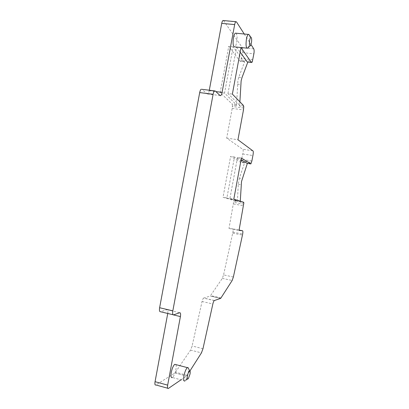 <?xml version="1.0" encoding="UTF-8"?>
<svg xmlns="http://www.w3.org/2000/svg" width="409" height="409" viewBox="0 0 409 409"><rect width="100%" height="100%" fill="white"/><g stroke="black" fill="none" stroke-linecap="round" stroke-linejoin="round"><path stroke-width="0.31" stroke-dasharray="2.04 1.53" d="M244.245 34.008L251.008 44.561M189.96 370.922L186.509 376.075L180.998 379.833M174.934 372.993L186.494 376.086L174.95 372.982L155.885 384.971M175.931 364.624C176.325 365.585 176.32 367.21 175.916 369.496C175.067 373.483 173.907 376.162 172.445 377.527L185.011 380.917L185.635 380.237C186.811 378.468 187.721 375.989 188.365 372.798L188.646 368.811M236.08 33.221C237.164 34.76 237.363 37.797 236.678 42.321C236.187 44.832 235.548 46.355 234.761 46.897M243.559 202.225L239.909 201.576L229.909 198.483L237.506 157.47L241.407 158.084M237.506 157.47L241.111 159.689M251.116 163.646L247.465 163.068L247.154 163.334M247.465 163.068L247.368 163.37M252.777 150.778L242.619 149.234C243.232 149.362 243.355 150.65 242.987 153.099L241.013 162.051L244.638 162.624L239.398 178.099L242.266 178.575M242.788 153.988L252.88 155.548M223.467 20.547L242.368 47.695C242.849 48.676 242.905 50.322 242.542 52.633L240.625 61.156L244.694 61.606L238.754 77.286L237.9 80.481L236.52 105.665L232.46 105.133L232.189 108.431L226.683 138.099L242.619 149.234M226.683 138.099L237.946 139.76M239.889 101.826L239.689 106.079L243.774 106.621M243.401 105.425L239.301 104.888L239.689 106.079M239.301 104.888L227.961 93.554L232.368 94.111M227.961 93.554L236.576 47.163L240.998 47.623M236.576 47.163L240.16 52.132M251.97 62.403L247.701 62.096M220.098 95.558L207.746 93.983C208.36 93.574 208.841 92.495 209.193 90.747L209.29 90.236M207.746 93.983L207.148 93.917L201.872 89.295L215.2 90.972M167.746 313.468C168.125 310.932 167.869 309.685 166.984 309.715L160.451 311.724M214.326 300.554L203.58 298.11C203.002 298.58 202.491 299.71 202.056 301.499L192.112 345.988L190.548 350.099L174.95 372.982M203.58 298.11L210.236 296.065L220.604 298.401M233.375 277.011L223.565 274.909L222.327 278.365L210.236 296.065M239.398 178.099L238.263 184.234L237.404 201.668L233.79 201.023L228.994 228.473L232.716 228.871C233.166 229.117 233.232 230.216 232.92 232.164L223.565 274.909M232.731 233.176L242.486 235.057M228.994 228.473L239.035 230.39M240.277 201.197L240.226 202.169L243.866 202.813M239.909 201.576L240.226 202.169M229.909 198.483L233.8 199.173M249.418 35.24C250.001 37.301 250.001 40.087 249.418 43.605L248.007 47.776M244.638 162.624L244.158 162.864L234.48 157L226.888 197.951L237.082 201.075L237.404 201.668M241.013 162.051L240.523 162.286L230.604 156.396L223.023 197.271L233.457 200.436L233.79 201.023M240.625 61.156L239.991 61.166L228.754 46.355L220.165 92.572L232.051 103.942L232.46 105.133M244.694 61.606L244.076 61.616L233.145 46.81L224.541 93.124L236.126 104.474L236.52 105.665M226.888 197.951L223.023 197.271M234.48 157L230.604 156.396M233.145 46.81L228.754 46.355M224.541 93.124L220.165 92.572M241.397 160.936L251.489 162.526M251.878 160.972L241.791 159.392M232.189 108.431L243.478 109.934M243.703 108.017L232.404 106.524M237.476 84.172L240.702 84.566M238.754 77.286L241.98 77.664M241.013 60.143L252.348 61.386M252.782 59.724L241.453 58.497M242.542 52.633L253.877 53.83M253.769 48.875L242.368 47.695M223.651 20.747L236.504 21.922M209.193 90.747L215.86 91.585M220.108 95.568L207.148 93.917M173.564 314.853L173.038 314.731M166.984 309.715L179.745 312.742M173.339 314.884L167.736 313.545M168.411 388.422L167.654 388.218M187.169 375.309L175.64 372.231M190.548 350.099L201.453 352.87M202.971 348.724L192.112 345.988M202.056 301.499L212.854 303.969M214.439 300.492L203.702 298.054M221.059 297.946L210.712 295.615M222.327 278.365L232.174 280.487M232.92 232.164L242.675 234.04M239.091 230.088L232.716 228.871M233.534 203.963L243.59 205.758M243.795 204.117L233.728 202.327M238.263 184.234L241.126 184.715M244.158 162.864L240.523 162.286M236.126 104.474L232.051 103.942M244.076 61.616L239.991 61.166M237.082 201.075L233.457 200.436M250.896 163.876L247.24 163.298M251.801 62.551L251.453 62.511M220.707 298.35L210.344 296.014M247.568 48.221L246.893 48.15M244.408 162.848L240.778 162.276M244.521 61.749L240.446 61.299M188.391 378.529L187.583 379.031M250.569 45.476L250.236 45.777"/><path stroke-width="0.61" d="M189.96 370.922L201.453 352.87L202.971 348.724L212.854 303.969C213.283 302.169 213.774 301.029 214.326 300.554L220.707 298.35L232.174 280.487L233.375 277.011L242.675 234.04C242.992 232.082 242.941 230.983 242.522 230.742L239.035 230.39L243.866 202.813L243.559 202.225L233.8 199.173L241.407 158.084L250.896 163.876L251.878 160.972L253.079 154.648C253.452 152.189 253.35 150.901 252.777 150.778L237.946 139.76L243.478 109.934L243.774 106.621L243.401 105.425L232.368 94.111L240.998 47.623L251.377 62.419L251.97 62.403L252.348 61.386L253.877 53.83C254.245 51.508 254.209 49.857 253.769 48.875L251.008 44.561M215.86 91.585L222.072 92.368L234.669 24.576C234.986 22.976 235.39 22.009 235.886 21.682L236.504 21.922L244.245 34.008M222.072 92.368C221.719 94.131 221.254 95.215 220.671 95.634L220.108 95.568L215.2 90.972L201.872 89.295M180.998 379.833L168.411 388.422C167.521 388.806 167.276 387.712 167.664 385.14L180.41 316.571C180.809 313.979 180.589 312.701 179.745 312.742L173.564 314.853C172.659 314.91 172.414 313.58 172.828 310.866L213.109 94.285C213.478 92.46 213.968 91.33 214.582 90.9M172.445 377.527C171.049 378.141 170.66 376.413 171.274 372.348C172.143 368.32 173.304 365.641 174.755 364.317L175.931 364.624M246.893 48.15L234.761 46.897C233.13 46.738 232.69 43.681 233.447 37.73C233.948 35.205 234.587 33.676 235.369 33.149L236.08 33.221M241.111 159.689L246.995 163.309L250.651 163.891M247.368 163.37L241.509 181.56L240.277 201.197M247.813 62.112L241.98 77.664L241.131 80.864L239.889 101.826M240.16 52.132L247.261 61.969L251.377 62.419M251.453 62.511L247.261 61.969M209.29 90.236L221.729 23.379C222.046 21.789 222.465 20.828 222.987 20.506L223.467 20.547M173.038 314.731L160.451 311.724C159.49 311.765 159.213 310.431 159.617 307.732L199.694 92.577C200.062 90.762 200.568 89.643 201.218 89.218M167.746 313.468L155.057 381.679L167.664 385.14M167.654 388.218L155.885 384.971C154.945 385.329 154.668 384.235 155.057 381.679M185.011 380.917C183.697 381.561 183.355 379.838 183.978 375.748C184.842 371.689 185.962 368.984 187.342 367.625L187.884 367.415L188.646 368.811M250.236 45.777L247.568 48.221C246.039 48.073 245.671 45.005 246.458 39.019C246.959 36.478 247.578 34.939 248.314 34.402L248.738 34.33L249.418 35.24M187.424 375.825C188.089 372.86 188.861 371.193 189.74 370.815C190.262 370.978 190.354 372.052 190.021 374.051L188.391 378.529C187.337 379.634 187.015 378.734 187.424 375.825M249.674 40.21C250.057 38.318 250.507 37.383 251.024 37.393C251.729 38.057 251.862 39.913 251.417 42.965L250.569 45.476C249.48 46.089 249.178 44.336 249.674 40.21M234.669 24.576L221.729 23.379M213.109 94.285L199.694 92.577M159.617 307.732L172.828 310.866M180.41 316.571L173.339 314.884M242.522 230.742L239.091 230.088M235.886 21.682L222.987 20.506M220.671 95.634L220.098 95.558M187.342 367.625L174.755 364.317M248.314 34.402L235.369 33.149M189.74 370.815L187.884 367.415M187.583 379.031L185.635 380.237M251.024 37.393L248.738 34.33"/></g></svg>
